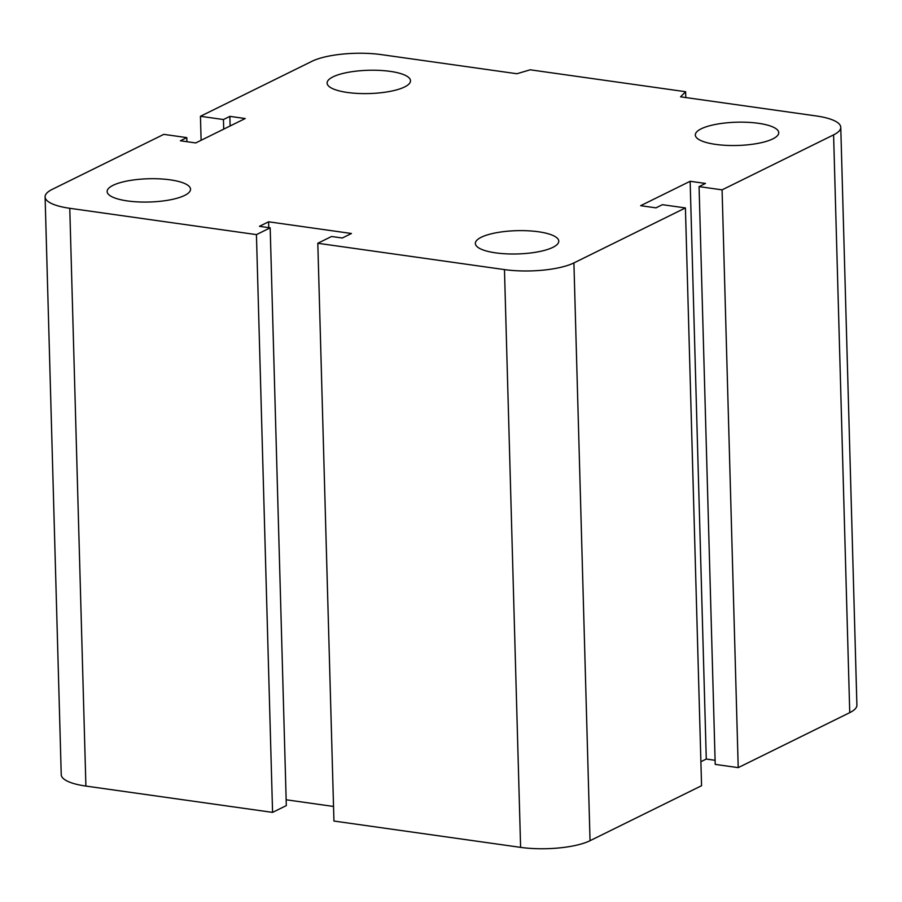 <?xml version="1.0" encoding="UTF-8"?>
<svg xmlns="http://www.w3.org/2000/svg" width="902" height="902" viewBox="0 0 902 902"><rect width="100%" height="100%" fill="white"/><g stroke="black" fill="none" stroke-linecap="round" stroke-linejoin="round"><path stroke-width="1.35" d="M184.639 195.43A41.718 11.636 178.4 0 1 137.893 201.901A41.718 11.636 178.4 0 1 107.135 191.551A41.718 11.636 178.4 0 1 148.514 178.754A41.718 11.636 178.4 0 1 190.536 189.217A41.718 11.636 178.4 0 1 184.639 195.43M552.858 247.362A41.718 11.636 178.4 0 1 506.123 253.834A41.718 11.636 178.4 0 1 475.354 243.472A41.718 11.636 178.4 0 1 516.733 230.675A41.718 11.636 178.4 0 1 558.755 241.15A41.718 11.636 178.4 0 1 552.858 247.362M772.822 138.897A41.718 11.636 178.4 0 1 726.087 145.357A41.718 11.636 178.4 0 1 695.329 135.007A41.718 11.636 178.4 0 1 736.697 122.21A41.718 11.636 178.4 0 1 778.73 132.684A41.718 11.636 178.4 0 1 772.822 138.897M404.603 86.964A41.718 11.636 178.4 0 1 357.868 93.436A41.718 11.636 178.4 0 1 327.11 83.074A41.718 11.636 178.4 0 1 368.478 70.277A41.718 11.636 178.4 0 1 410.5 80.752A41.718 11.636 178.4 0 1 404.603 86.964M200.436 116.29L223.448 119.538L229.863 116.369L245.209 118.534L195.723 142.944L180.377 140.78L186.793 137.611L163.781 134.364L52.26 189.352A50.659 14.128 -1.6 0 0 45.1 196.907A50.659 14.128 -1.6 0 0 69.77 208.294L256.439 234.621L270.183 227.845L259.438 226.323L268.604 221.802L351.453 233.494L342.286 238.004L331.553 236.493L317.808 243.269L504.466 269.597A50.659 14.128 -1.6 0 0 573.909 262.922L685.419 207.934L662.406 204.686L655.991 207.855L640.645 205.69L690.143 181.279L705.488 183.444L699.073 186.613L722.085 189.86L833.595 134.872A50.659 14.128 -1.6 0 0 840.765 127.329A50.659 14.128 -1.6 0 0 816.096 115.93L680.57 96.818L685.621 91.722L530.196 69.804L516.914 73.739L381.388 54.627A50.659 14.128 -1.6 0 0 311.957 61.302L200.436 116.29L201.112 140.284M685.621 91.722L685.791 97.551M722.085 189.86L738.219 767.636L849.74 712.648A50.659 14.128 -1.6 0 0 856.9 705.093L840.765 127.329M699.073 186.613L715.207 764.389L738.219 767.636M223.448 119.538L223.719 129.133M690.143 181.279L706.277 759.056L715.094 760.296M229.863 116.369L230.134 125.976M685.419 207.934L701.564 785.71L590.043 840.698A50.659 14.128 -1.6 0 1 520.612 847.373L333.943 821.046L317.808 243.269M186.793 137.611L186.906 141.704M256.439 234.621L272.573 812.386L286.317 805.61L270.183 227.845M268.604 221.802L268.773 227.642M45.1 196.907L61.235 774.671A50.659 14.128 -1.6 0 0 85.904 786.07L272.573 812.386M286.159 799.781L333.537 806.456M700.888 761.716L706.277 759.056M833.595 134.872L849.74 712.648M573.909 262.922L590.043 840.698M504.466 269.597L520.612 847.373M69.77 208.294L85.904 786.07"/></g></svg>
